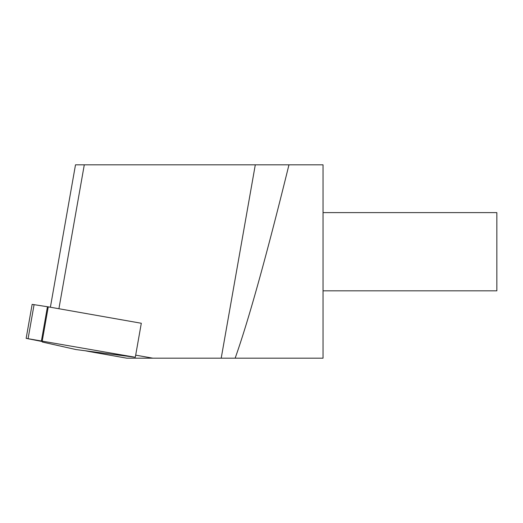 <?xml version="1.0" encoding="UTF-8"?>
<svg xmlns="http://www.w3.org/2000/svg" width="523" height="523" viewBox="0 0 523 523"><rect width="100%" height="100%" fill="white"/><g stroke="black" fill="none" stroke-linecap="round" stroke-linejoin="round"><path stroke-width="0.78" d="M26.15 338.361L42.141 341.519L42.343 342.035L76.012 349.56L135.313 357.268L26.15 338.361L32.145 304.36L48.253 306.864M42.258 340.859L48.253 306.851L141.308 323.26L135.313 357.268M85.112 350.743A32.589 0.85 -170 0 0 92.728 352.175L126.788 358.177L152.847 358.177L135.686 355.156M323.044 290.827L496.85 290.827L496.85 212.619L323.044 212.619M288.964 164.823L323.044 164.823L323.044 358.177L235.147 358.177A3527.308 92.336 100 0 0 288.964 164.823L75.502 164.823L50.391 307.23L75.502 164.823M152.847 358.177L235.147 358.177M34.093 304.608L28.098 338.616M47.443 306.759L41.448 340.761M255.296 164.823L221.203 358.177M84.288 164.823L58.909 308.727"/></g></svg>
